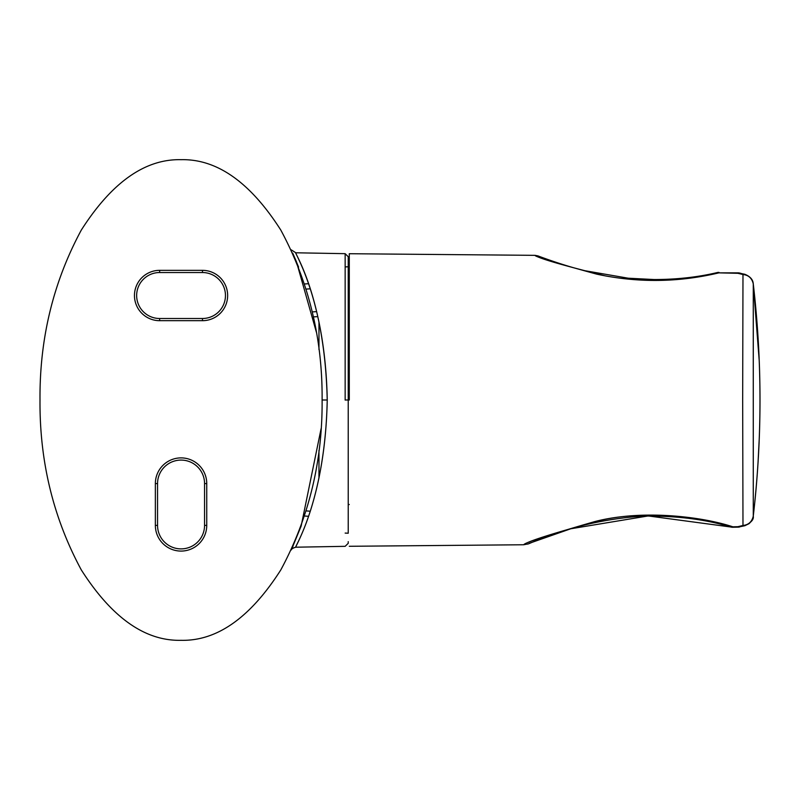 <?xml version="1.0" encoding="UTF-8"?>
<svg xmlns="http://www.w3.org/2000/svg" width="800" height="800" viewBox="0 0 800 800"><rect width="100%" height="100%" fill="white"/><g stroke="black" fill="none" stroke-linecap="round" stroke-linejoin="round"><path stroke-width="1.2" d="M181.05 159.68C145.05 158.86 111.81 182.33 81.31 230.07C53.29 282.02 39.52 338.66 40 400C39.52 461.34 53.29 517.98 81.31 569.93C111.81 617.67 145.05 641.14 181.05 640.32C217.06 641.14 250.3 617.67 280.8 569.93C308.82 517.98 322.59 461.34 322.11 400C322.59 338.66 308.82 282.02 280.8 230.07C250.3 182.33 217.06 158.86 181.05 159.68M206.75 525.38A25.7 25.7 0 0 1 181.05 551.08A25.7 25.7 0 0 1 155.36 525.38L157.55 525.38A23.51 23.51 0 0 0 181.05 548.89A23.51 23.51 0 0 0 204.56 525.38L206.75 525.38L206.75 483.59L204.56 483.59A23.51 23.51 0 0 0 181.05 460.08A23.51 23.51 0 0 0 157.55 483.59L155.36 483.59A25.7 25.7 0 0 1 181.05 457.89A25.7 25.7 0 0 1 206.75 483.59M155.36 483.59L155.36 525.38M159.64 320.69A25.18 25.18 0 0 1 134.46 295.52A25.18 25.18 0 0 1 159.64 270.34L159.64 272.53A22.99 22.99 0 0 0 136.65 295.52A22.99 22.99 0 0 0 159.64 318.5L159.64 320.69L202.47 320.69L202.47 318.5A22.99 22.99 0 0 0 225.46 295.52A22.99 22.99 0 0 0 202.47 272.53L202.47 270.34A25.18 25.18 0 0 1 227.65 295.52A25.18 25.18 0 0 1 202.47 320.69M202.47 270.34L159.64 270.34M291.43 549.72L301.15 526.07L321.1 428.64M316.38 332.18L296.44 261.75L292.69 253.11M157.55 525.38L157.55 483.59M204.56 483.59L204.56 525.38M159.64 272.53L202.47 272.53M202.47 318.5L159.64 318.5M318.97 321.96L318.97 349.62M318.97 450.38L318.97 478.04M345.15 533.08L348.23 533.22L348.23 256.84L348.23 400L345.15 400L345.15 253.71L345.15 400.09M348.23 258.68L348.23 256.73L345.15 253.67L345.15 266.92L348.23 266.78M327.24 400C325.1 503.47 292.82 549.55 295.83 547.18C294.3 547.32 325.28 500.53 327.22 400.09C324.99 295.37 292.48 249.88 295.87 252.85C294.63 253.59 325.41 300.2 327.24 400L322.11 400M304.58 283.98L308.38 283.72L304.58 283.98M313.4 316.88L317.78 316.63M304.58 516.02L308.38 516.28M349.28 400L349.28 253.72L349.28 400M732.89 526.81L730.62 526.98A8.36 8.36 0 0 0 733.01 527.27L732.89 526.81C698.69 515.88 642.69 510.16 599.47 520.6C552.3 533.51 527.06 541.55 523.75 544.74C524.57 542.73 548.15 535.04 594.49 521.66C638.18 510.09 697.42 515.26 732.89 526.81L737.88 526.7L742.98 525.47C748.51 524.9 751.94 521.81 753.25 516.19C762.23 438.73 762.23 361.27 753.25 283.81C751.92 278.18 748.5 275.08 742.98 274.53L737.88 273.3L718.88 272.86C678.26 282.53 637.52 282.95 596.65 274.13C555 262.73 534.49 256.48 535.13 255.38C538.42 258.22 561.82 265.05 605.32 275.88C643.4 282.82 681.25 281.81 718.88 272.86L738 272.85L744.86 274.28M752.91 517.91L751.09 521.59L749.09 523.65L744.82 525.73C751.12 522.67 753.93 519.49 753.27 516.16L753.27 283.84C753.02 279.67 750.21 276.48 744.82 274.27L742.98 274.53L742.67 400L742.98 525.47L744.9 525.71M753.27 516.16L753.27 516.16C762.24 438.72 762.24 361.28 753.27 283.84L759.23 360.75M744.82 274.27L744.25 274.14M537.91 255.89C539.19 256.36 563.17 265.48 584.63 270.66L631.97 278.85C662.94 280.77 691.28 278.69 716.98 272.63L718.88 272.86M738 272.85L738.02 272.85A8.36 8.36 0 0 1 739.67 273.05L740.96 273.37M744.82 525.73L738 527.15A8.36 8.36 0 0 0 739.67 526.95M730.62 526.98L728.73 525.67M310.08 511.19L306.18 510.91M310.08 288.81L306.18 289.09M316.59 311.65L312.29 311.89M754.94 299.33L756.72 318.93M291.39 549.8L291.39 549.8C291.58 548.87 293.06 548 295.81 547.2L345.15 546.33L348.23 543.31M348.23 543.22L348.23 541.64M291.23 249.84L295.84 252.79L345.15 253.67M293.69 255.34L298.59 267.1M293.02 546.19L291.3 549.92M537.97 255.91L535.03 255.34L349.28 253.72M529.1 543.37L570.75 528.78L648.21 515.94L730.63 526.98C705.83 519.37 676.8 515.73 643.54 516.08C572.97 520.46 526.35 545.86 527.53 544L523.71 544.76L349.28 546.28M719 272.41A8.36 8.36 0 0 0 716.97 272.61M657.09 279.69L623.13 277.94M752.91 282.09L753.26 283.77M759.3 437.55L757.99 463.52M753.37 515.25L753.27 516.12M733.01 527.26L738 527.15M348.23 504.51L349.28 504.52M348.23 295.49L349.28 295.48"/></g></svg>
